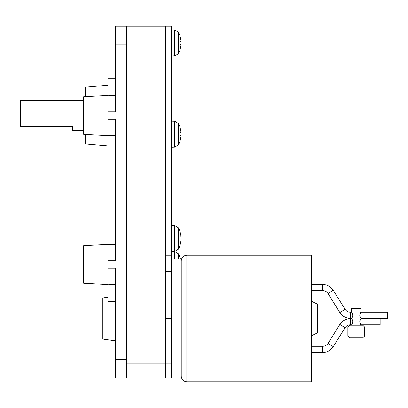 <?xml version="1.0" encoding="UTF-8"?>
<svg xmlns="http://www.w3.org/2000/svg" width="408" height="408" viewBox="0 0 408 408"><rect width="100%" height="100%" fill="white"/><g stroke="black" fill="none" stroke-linecap="round" stroke-linejoin="round"><path stroke-width="0.61" d="M360.907 324.793L360.907 325.196L360.907 324.793L380.154 324.793L360.907 324.793C360.555 324.605 360.162 323.575 359.728 321.703C360.162 323.575 360.555 324.605 360.907 324.793M351.594 325.196L351.594 324.793L350.365 324.793C348.111 324.865 346.351 325.839 345.091 327.716L333.254 346.662C330.745 350.401 327.241 352.344 322.738 352.486L311.569 352.486L311.569 346.31L322.738 346.31C324.998 346.234 326.752 345.26 328.012 343.383L339.849 324.442C342.363 320.698 345.867 318.76 350.365 318.612L351.594 318.612L350.365 318.378L350.365 312.197C348.111 312.125 346.351 311.151 345.091 309.274L339.849 312.548C342.363 316.287 345.867 318.23 350.365 318.378L351.594 318.378L350.365 318.612L350.365 324.793L351.594 324.793L351.594 325.196M351.594 312.197L351.594 308.443L351.594 312.197L350.365 312.197L350.365 318.378C345.867 318.23 342.363 316.287 339.849 312.548L345.091 309.274L333.254 290.328C330.745 286.589 327.241 284.646 322.738 284.498L322.738 290.68C324.998 290.756 326.752 291.73 328.012 293.602L333.254 290.328L328.012 293.602L339.849 312.548L328.012 293.602C326.752 291.73 324.998 290.756 322.738 290.68L322.738 284.498L311.569 284.498L311.569 290.68L322.738 290.68L311.569 290.68L311.569 284.498L322.738 284.498C327.241 284.646 330.745 286.589 333.254 290.328L345.091 309.274C346.351 311.151 348.111 312.125 350.365 312.197L351.594 312.197C351.946 312.385 352.339 313.415 352.772 315.287C352.339 317.159 351.946 318.189 351.594 318.378M360.907 308.443L360.907 312.197C360.555 312.385 360.162 313.415 359.728 315.287C360.162 317.159 360.555 318.189 360.907 318.378L380.154 318.612L360.907 318.612C360.555 318.801 360.162 319.831 359.728 321.703C360.162 319.831 360.555 318.801 360.907 318.612L387.6 318.378L387.6 312.197L360.907 312.197L387.6 312.197L387.6 318.378L360.907 318.378C360.555 318.189 360.162 317.159 359.728 315.287C360.162 313.415 360.555 312.385 360.907 312.197L360.907 308.443L351.594 308.443L360.907 308.443M349.733 325.196L347.871 327.058L364.63 327.058L362.768 325.196L349.733 325.196L362.768 325.196L364.63 327.058L364.63 335.993L347.871 335.993L347.871 327.058L347.871 335.993L349.733 337.855L362.768 337.855L364.63 335.993L362.768 337.855L349.733 337.855L347.871 335.993L364.63 335.993L364.63 327.058L347.871 327.058L349.733 325.196M380.154 324.793L380.154 318.612L380.154 324.793M311.569 352.486L322.738 352.486L322.738 346.31L311.569 346.31L311.569 352.486M339.849 324.442L328.012 343.383L330.633 345.025L333.254 346.662L345.091 327.716L339.849 324.442L345.091 327.716C346.351 325.839 348.111 324.865 350.365 324.793L350.365 318.612C345.867 318.76 342.363 320.698 339.849 324.442M322.738 352.486C327.241 352.344 330.745 350.401 333.254 346.662L328.012 343.383C326.752 345.26 324.998 346.234 322.738 346.31L322.738 352.486M351.594 318.612C351.946 318.801 352.339 319.831 352.772 321.703C352.339 323.575 351.946 324.605 351.594 324.793M311.569 335.646L317.526 332.867L317.526 304.123L311.569 301.344L317.526 304.123L317.526 332.867L311.569 335.646M186.833 381.791L311.569 381.791L311.569 255.199L186.833 255.199L186.833 381.791L186.833 255.199C183.467 255.551 181.606 257.412 181.249 260.783C181.606 257.412 183.467 255.551 186.833 255.199L311.569 255.199L311.569 381.791L186.833 381.791C183.467 381.439 181.606 379.573 181.249 376.207C181.606 379.573 183.467 381.439 186.833 381.791M72.527 130.463L83.696 130.463L72.527 130.463L72.527 126.74L72.527 130.463M83.696 100.674L20.4 100.674L20.4 126.74L72.527 126.74L20.4 126.74L20.4 100.674L83.696 100.674M85.558 143.963L107.901 145.916L85.558 143.963L85.558 134.487L85.558 143.963M107.901 85.226L85.558 87.179L85.558 96.65L85.558 87.179L107.901 85.226M179.964 141.377L181.132 135.731L179.964 135.731L179.964 132.641L181.132 132.641L180.01 126.954L178.515 123.588L178.515 144.784L180.01 141.418L181.132 135.731L179.964 135.731L179.964 132.641L181.132 132.641L180.01 126.954L178.515 123.588L174.751 121.268L171.569 121.156L174.751 121.268L174.751 134.186L174.751 121.268L178.515 123.588L178.515 144.784L174.751 147.109L174.751 134.186L174.751 147.109L178.515 144.784L180.01 141.418M171.569 147.217L174.751 147.109L171.569 147.217M180.01 257.275L178.515 253.909L178.515 258.922L178.515 253.909L174.751 251.583L171.569 251.471L174.751 251.364L174.751 225.522L171.569 225.41L174.751 225.522L174.751 251.364L178.515 249.038L180.01 245.672L181.132 239.986L179.964 239.986L179.964 236.895L181.132 236.895L180.01 231.209L178.515 227.843L178.515 249.038L178.515 227.843L174.751 225.522L178.515 227.843L180.01 231.209L181.132 236.895L179.964 236.895L179.964 239.986L181.132 239.986L180.01 245.672L178.515 249.038L174.751 251.364L171.569 251.471L174.751 251.583L174.751 258.922L174.751 251.583L178.515 253.909L180.453 258.922L180.01 257.275M180.01 35.731L178.515 32.365L178.515 53.56L180.01 50.194L181.132 44.508L179.964 44.508L179.964 41.417L181.132 41.417L180.01 35.731L178.515 32.365L174.751 30.044L171.569 29.932L174.751 30.044L174.751 42.962L174.751 30.044L178.515 32.365L178.515 53.56L174.751 55.886L174.751 42.962L174.751 55.886L178.515 53.56L180.01 50.194L181.132 44.508L179.964 44.508L179.964 41.417L181.132 41.417L180.01 35.731M171.569 55.993L174.751 55.886L171.569 55.993M181.249 258.922L171.569 258.922L181.249 258.922L181.249 318.495L181.249 258.922M171.569 378.068L181.249 378.068L181.249 318.495L181.249 378.068L165.612 378.068L165.612 26.209L126.516 26.209L165.612 26.209L165.612 41.101L126.516 41.101L126.516 26.209L126.516 41.101L171.569 41.101L171.569 26.209L165.612 26.209L165.612 363.176L126.516 363.176L126.516 41.101L126.516 363.176L165.612 363.176L165.612 378.068L126.516 378.068L126.516 363.176L126.516 378.068L171.569 378.068L171.569 363.176L165.612 363.176L171.569 363.176L171.569 378.068M102.316 339.002L115.347 340.833L102.316 339.002L102.316 318.495L102.316 339.002M107.901 297.202L102.316 297.988L102.316 318.495L102.316 297.988L107.901 297.202M83.696 134.39L107.901 135.66L83.696 134.39L83.696 115.571L83.696 134.39M107.901 135.308L115.347 135.706L107.901 135.308L107.901 244.764L115.347 244.367L107.901 244.764L107.901 135.308M115.347 95.431L107.901 95.829L115.347 95.431M107.901 95.482L83.696 96.747L83.696 115.571L83.696 96.747L107.901 95.482M83.696 283.325L107.901 284.595L83.696 283.325L83.696 264.506L83.696 283.325M107.901 284.243L115.347 284.641L107.901 284.243L107.901 301.741L115.347 301.741L107.901 301.741L107.901 284.243M107.901 244.418L83.696 245.687L83.696 264.506L83.696 245.687L107.901 244.418M115.347 26.209L126.516 26.209L115.347 26.209L115.347 44.824L126.516 44.824L115.347 44.824L115.347 111.848L107.901 111.848L107.901 119.294L115.347 119.294L115.347 260.783L107.901 260.783L107.901 268.229L115.347 268.229L115.347 359.453L126.516 359.453L115.347 359.453L115.347 378.068L126.516 378.068L115.347 378.068L115.347 268.229L107.901 268.229L107.901 260.783L115.347 260.783L115.347 119.294L107.901 119.294L107.901 111.848L115.347 111.848L115.347 26.209M171.569 26.209L165.612 26.209L165.612 41.101L171.569 41.101L171.569 255.199L165.612 255.199L171.569 255.199L171.569 363.176L171.569 318.495L165.612 318.495L171.569 318.495L171.569 271.56L165.612 271.56L171.569 271.56L171.569 26.209M115.347 78.336L107.901 78.336L107.901 95.829L107.901 78.336L115.347 78.336"/></g></svg>
